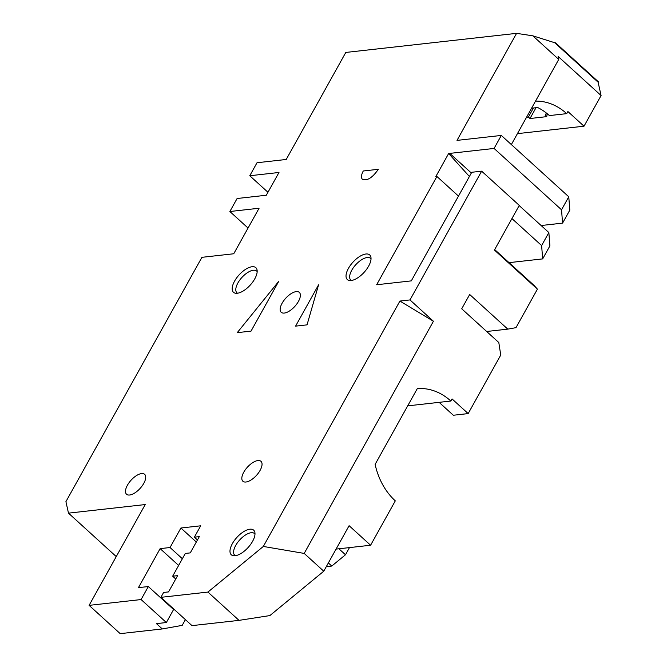 <?xml version="1.0" encoding="UTF-8"?>
<svg xmlns="http://www.w3.org/2000/svg" width="667" height="667" viewBox="0 0 667 667"><rect width="100%" height="100%" fill="white"/><g stroke="black" fill="none" stroke-linecap="round" stroke-linejoin="round"><path stroke-width="1" d="M351.392 280.499A14.682 6.662 132.3 0 1 350.8 280.082A14.682 6.662 132.3 0 1 355.753 264.732A14.682 6.662 132.3 0 1 370.552 258.362A14.682 6.662 132.3 0 1 371.027 258.913M486.677 331.491L507.779 329.131L469.685 294.489L461.722 308.796L498.808 342.53L500.742 355.061L468.167 413.59L452.043 398.924L450.859 401.034A62.59 49.558 83.6 0 0 417.284 388.636L375.129 464.365A62.59 49.558 83.6 0 0 395.298 500.859L370.594 545.239L336.06 549.099M368.626 266.133A16.633 7.554 132.3 0 1 349.583 280.532A16.633 7.554 132.3 0 1 352.943 262.181A16.633 7.554 132.3 0 1 370.894 257.103A16.633 7.554 132.3 0 1 368.626 266.133M116.25 556.586L68.484 513.14L65.916 501.659L201.909 257.329L233.733 253.768L259.071 208.246L229.865 211.514L248.049 228.047M407.695 405.861L450.859 401.034M469.401 176.497L448.641 153.518L435.793 176.605L436.91 176.48L376.647 284.751L411.297 280.882L471.744 172.278L481.649 171.169L409.98 299.933L433.425 321.252L304.202 553.418L323.762 571.21L269.885 615.574L239.019 620.368L207.912 592.079L263.332 546.448L304.202 553.418M509.046 262.648L542.663 258.896L541.621 245.564L548.858 232.558L519.176 205.561M511.939 218.568L541.621 245.564M439.128 402.343L453.31 415.249L468.167 413.59M507.779 329.131L515.991 327.655L537.419 289.153L494.422 250.042L519.276 205.394L481.649 171.169M494.681 249.583L534.125 285.459L537.419 289.153M548.858 232.558L549.9 245.89L542.663 258.896M448.641 153.518L494.072 148.441L501.309 135.434L457.003 140.387L516.575 33.35L345.789 52.443L286.218 159.471L257.012 162.74L249.775 175.746L278.981 172.478L266.308 195.239L237.102 198.508L229.865 211.514M138.478 490.062A13.457 6.111 132.3 0 1 126.547 494.239A13.457 6.111 132.3 0 1 125.488 491.521A13.457 6.111 132.3 0 1 126.013 488.411A13.457 6.111 132.3 0 1 134.901 476.68A13.457 6.111 132.3 0 1 144.656 474.337A13.457 6.111 132.3 0 1 143.772 483.375A13.457 6.111 132.3 0 1 141.579 486.668A13.457 6.111 132.3 0 1 138.478 490.062M68.484 513.14L145.214 504.56L89.103 605.361L120.21 633.65L162.289 628.948L156.445 623.637L166.35 622.528L141.087 599.55L148.324 586.543L138.428 587.652L160.138 548.633L178.631 565.449M409.98 299.933L399.908 301.059L433.425 321.252M399.908 301.059L263.332 546.448M436.91 176.48L458.487 196.098M378.331 169.301C372.353 177.889 367.008 181.191 362.298 179.198C360.947 177.497 361.272 174.754 363.282 170.985L378.331 169.301M298.432 301.426A13.457 6.111 132.3 0 1 281.207 312.289A13.457 6.111 132.3 0 1 285.743 298.224A13.457 6.111 132.3 0 1 299.316 292.388A13.457 6.111 132.3 0 1 300.375 294.939A13.457 6.111 132.3 0 1 298.583 301.15A13.457 6.111 132.3 0 1 298.432 301.426M254.769 278.864A16.633 7.554 132.3 0 1 235.726 293.263A16.633 7.554 132.3 0 1 239.086 274.912A16.633 7.554 132.3 0 1 257.037 269.827A16.633 7.554 132.3 0 1 254.769 278.864M254.811 477.063A13.457 6.111 132.3 0 1 242.88 481.241A13.457 6.111 132.3 0 1 241.821 478.514A13.457 6.111 132.3 0 1 241.896 477.289A13.457 6.111 132.3 0 1 242.338 475.404A13.457 6.111 132.3 0 1 251.234 463.673A13.457 6.111 132.3 0 1 260.989 461.331A13.457 6.111 132.3 0 1 260.105 470.368A13.457 6.111 132.3 0 1 257.912 473.67A13.457 6.111 132.3 0 1 256.186 475.688A13.457 6.111 132.3 0 1 254.811 477.063M185.393 619.626L182.199 625.371L162.289 628.948M349.466 547.607L345.489 554.761L331.774 566.05L328.356 562.948M326.288 566.667L331.774 566.05M338.911 548.783L345.489 554.761M323.762 571.21L349.099 525.688L370.594 545.239M160.138 548.633L170.043 547.524L180.899 528.014L200.7 525.804L194.364 537.185L199.316 536.627L190.27 552.885L185.318 553.443L172.653 576.205L177.597 575.646L168.551 591.904L163.598 592.463L160.889 597.332L207.912 592.079M89.103 605.361L141.087 599.55M252.585 541.346A16.633 7.554 132.3 0 1 233.533 555.744A16.633 7.554 132.3 0 1 236.902 537.394A16.633 7.554 132.3 0 1 254.852 532.308A16.633 7.554 132.3 0 1 252.585 541.346M531.582 108.212L537.685 107.529A62.59 49.558 83.6 0 1 549.391 115.583L566.717 113.648A62.59 49.558 83.6 0 0 535.526 101.126M237.535 293.222A14.682 6.662 132.3 0 1 236.943 292.805A14.682 6.662 132.3 0 1 241.896 277.464A14.682 6.662 132.3 0 1 256.695 271.085A14.682 6.662 132.3 0 1 257.17 271.636M180.899 528.014L196.315 542.029M160.889 597.332L191.988 625.629L239.019 620.368M166.35 622.528L173.587 609.521L148.324 586.543M170.043 547.524L182.366 558.738M194.364 537.185L197.449 539.987M172.653 576.205L175.729 579.006M235.351 555.711A14.682 6.662 132.3 0 1 234.759 555.286A14.682 6.662 132.3 0 1 239.703 539.945A14.682 6.662 132.3 0 1 254.511 533.575A14.682 6.662 132.3 0 1 254.986 534.117M541.129 225.521L562.564 223.128L561.531 209.797L568.768 196.79L569.81 210.122L562.564 223.128M517.425 133.642L584.017 126.196L567.892 111.531L566.717 113.648M516.575 33.35L532.816 35.818L558.746 59.405L511.347 144.564M532.816 35.818L554.702 42.721L598.099 82.199L601.084 95.539L584.017 126.196M598.099 82.199L598.466 81.891L555.469 42.78L554.702 42.721M494.072 148.441L561.531 209.797M501.309 135.434L568.768 196.79M249.775 175.746L267.959 192.279M536.001 107.72L529.99 118.518L546.823 116.633L545.206 115.166L548.507 114.799M529.99 118.518L528.381 117.05L526.555 117.25M533.408 108.004L528.381 117.05M546.39 113.04L545.206 115.166M558.746 59.405L558.087 56.428L601.084 95.539M318.584 284.809L307.037 324.854L295.581 326.138L318.584 284.809M278.723 281.366L237.244 332.658L251.034 331.115L278.723 281.366M449.766 153.393L471.336 173.011"/></g></svg>
